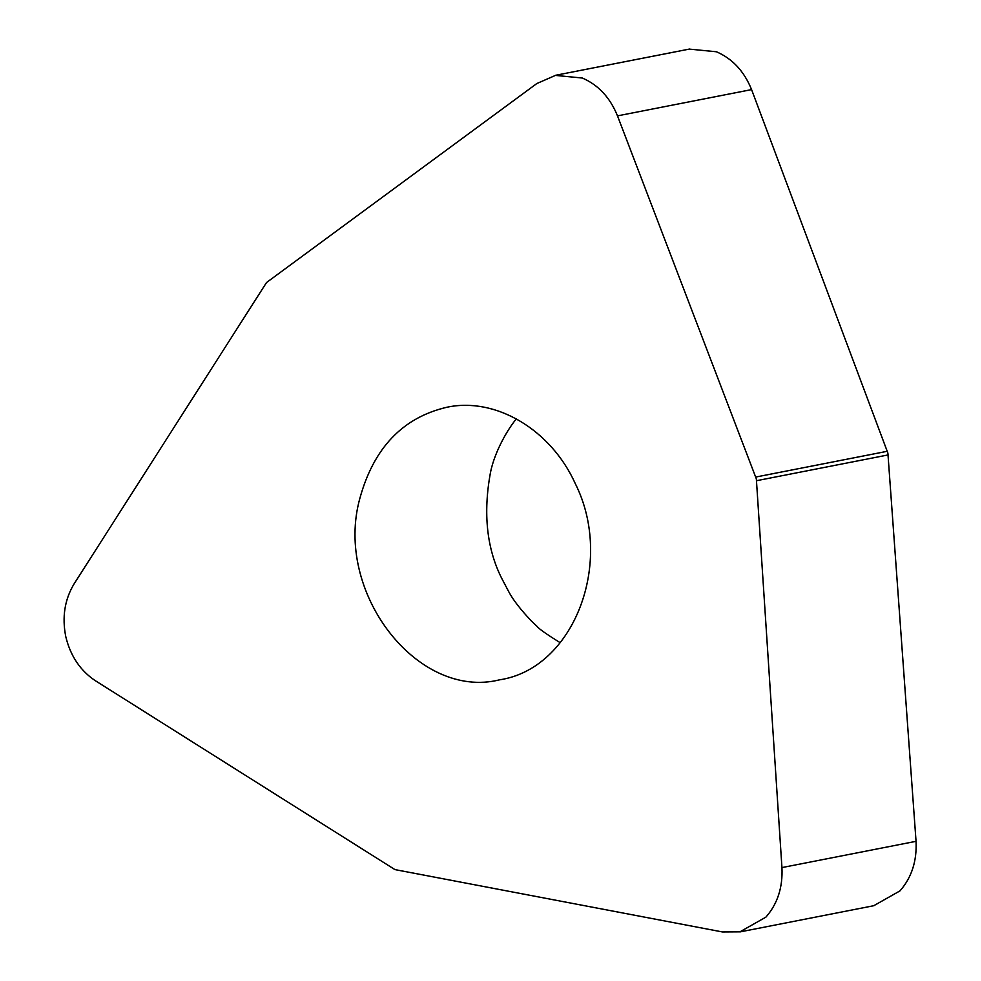 <?xml version="1.0" encoding="UTF-8"?>
<svg xmlns="http://www.w3.org/2000/svg" width="981" height="981" viewBox="0 0 981 981"><rect width="100%" height="100%" fill="white"/><g stroke="black" fill="none" stroke-linecap="round" stroke-linejoin="round"><path stroke-width="1.47" d="M560.163 642.665C546.245 634.045 538.446 628.514 536.766 626.086L531.555 621.169C520.519 609.52 512.891 599.649 508.673 591.58L501.634 578.189C486.735 548.44 483.008 513.259 490.439 472.634C494.927 450.058 509.544 426.637 516.423 418.875M359.904 498.201C373.773 447.998 402.627 417.722 446.465 407.348C495.577 396.532 551.015 429.801 575.234 483.498C614.682 562.003 574.143 668.65 499.623 679.821C417.465 700.36 333.601 592.058 359.904 498.201M65.764 636.583C61.926 617.098 64.685 599.55 74.053 583.928L266.513 282.553L536.815 83.544L555.454 75.402L582.309 78.026C598.385 84.979 610.108 97.597 617.49 115.868L756.339 478.838L781.943 867.584C782.887 887.339 777.541 903.857 765.891 917.137L739.919 931.84L722.421 931.95L394.951 869.607L95.206 680.618C80.221 670.563 70.411 655.884 65.764 636.583M874.01 905.573L899.994 890.871C911.631 877.59 916.99 861.073 916.046 841.318L887.879 453.063L751.581 89.602C744.199 71.331 732.476 58.713 716.412 51.76L689.545 49.136M617.49 115.868L751.581 89.602M755.799 477.036L887.351 451.272M756.609 480.69L888.148 454.926M781.943 867.584L916.046 841.318M555.43 75.316L689.533 49.05M739.944 931.925L874.034 905.659"/></g></svg>
